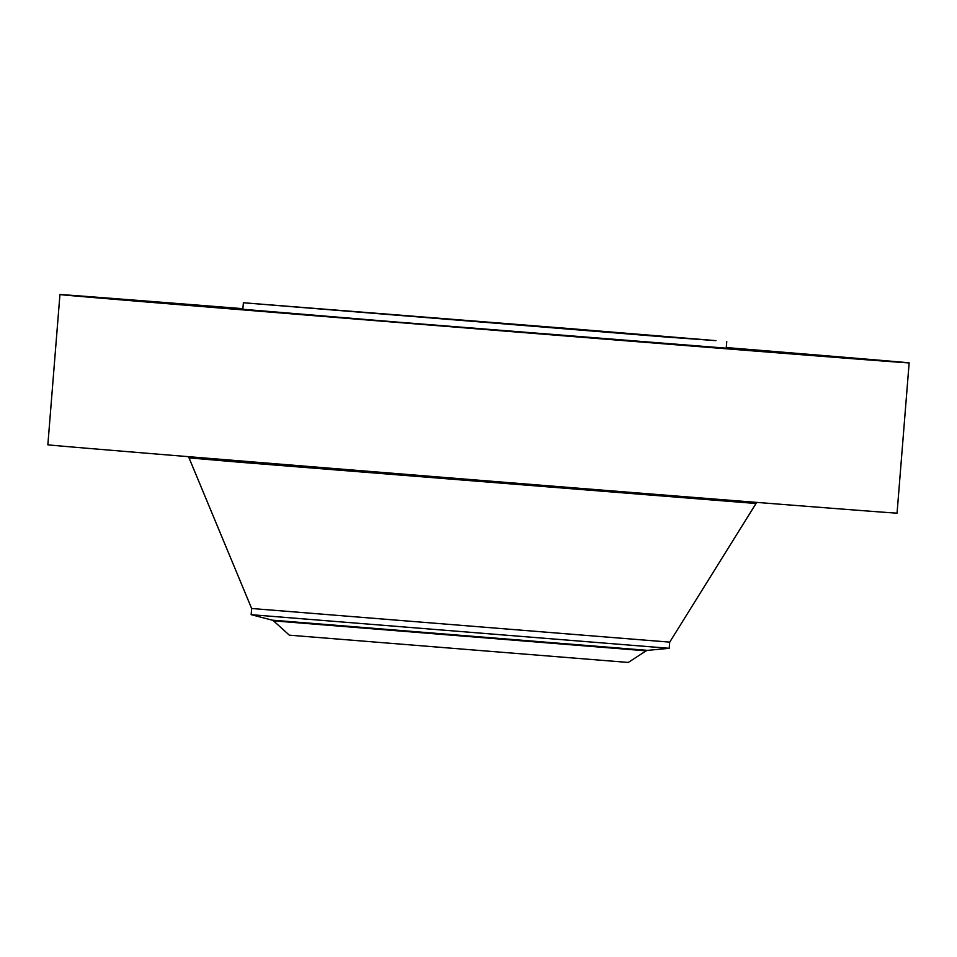 <?xml version="1.0" encoding="UTF-8"?>
<svg xmlns="http://www.w3.org/2000/svg" width="957" height="957" viewBox="0 0 957 957"><rect width="100%" height="100%" fill="white"/><g stroke="black" fill="none" stroke-linecap="round" stroke-linejoin="round"><path stroke-width="1.44" d="M165.537 303.225L108.201 298.656L165.537 303.225M242.899 308.668A425.973 0.742 4.6 0 0 168.803 302.819A425.973 0.742 4.6 0 0 59.944 294.553A425.973 0.742 4.6 0 0 332.486 317.186A425.973 0.742 4.6 0 0 800.291 354.628A425.973 0.742 4.6 0 0 909.15 362.882A425.973 0.742 4.6 0 0 726.291 347.558M59.944 294.553L47.85 444.802A425.973 0.742 4.6 0 0 320.404 467.423A425.973 0.742 4.6 0 0 788.197 504.865A425.973 0.742 4.6 0 0 897.056 513.131L909.15 362.882M251.153 614.681L669.206 648.308L647.542 650.365L272.219 620.16L251.153 614.681L251.643 608.496L669.721 642.135L756.712 502.389M669.206 648.308L669.721 642.135M289.349 635.173L628.235 662.447L646.166 650.844L273.499 620.854L289.349 635.173M609.537 332.402L317.688 308.716L609.537 332.402M664.804 336.936L715.896 340.632L571.628 328.753L243.377 302.747L664.804 336.936M243.377 302.747L242.851 309.278L397.992 322.15L726.243 348.169L726.77 341.637M226.103 308.298L180.299 304.673L226.103 308.298M326.026 316.48L362.213 319.447L326.026 316.48M450.077 326.528L499.243 330.536L450.077 326.528M579.368 336.912L639.276 341.769L579.368 336.912M694.232 346.051L760.982 351.434L694.232 346.051M777.168 352.547L845.844 358.062L777.168 352.547M815.555 355.418L880.918 360.645L815.555 355.418M803.545 354.222L860.881 358.791L803.545 354.222M726.279 347.774L788.783 352.774L726.279 347.714M242.887 308.74L208.1 306.001L242.875 308.86M191.926 304.9L123.25 299.374L191.926 304.9M153.527 302.029L88.164 296.79L153.527 302.029M188.11 456.645L189.031 457.877L238.975 462.183L755.599 503.466M251.643 608.496L189.031 457.877M272.219 620.16L273.499 620.854M647.542 650.365L646.166 650.844"/></g></svg>
